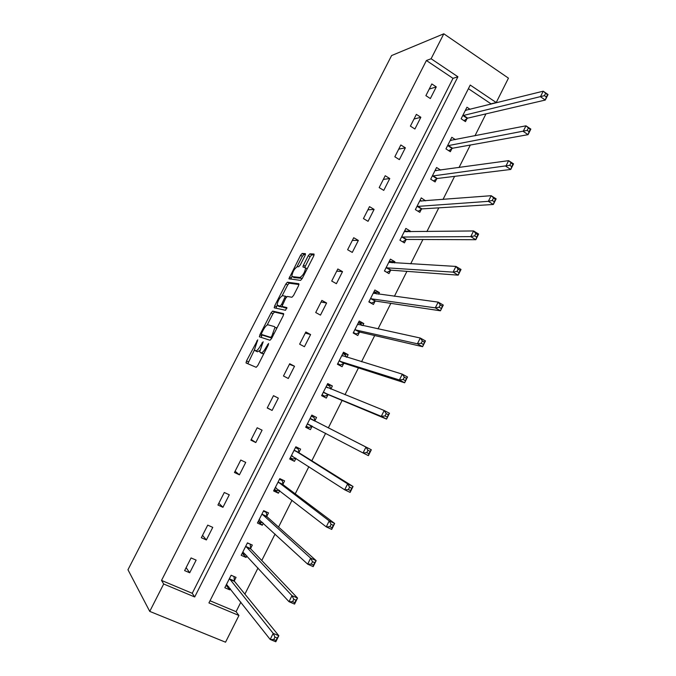 <?xml version="1.0" encoding="UTF-8"?>
<svg xmlns="http://www.w3.org/2000/svg" width="676" height="676" viewBox="0 0 676 676"><rect width="100%" height="100%" fill="white"/><g stroke="black" fill="none" stroke-linecap="round" stroke-linejoin="round"><path stroke-width="1.01" d="M257.75 339.825L246.52 360.883L246.098 362.987L256.17 367.313L257.75 365.615L268.287 344.963L268.558 343.467L266.09 347.337C264.054 351.055 262.373 352.889 261.046 352.83L259.711 351.807L263.167 341.769L260.64 345.419C258.638 349.078 256.998 350.878 255.714 350.827L254.43 349.847L257.75 339.825M305.087 255.52L305.391 253.627L302.138 253.475L300.558 255.291L288.914 278.765L300.558 280.388L302.206 278.546L313.74 255.959L314.027 254.015L309.912 253.83L308.281 255.68L303.423 265.195L302.916 266.91L305.628 267.899C304.842 272.445 302.933 275.631 299.907 277.473L292.328 276.602L291.855 276.036C292.615 271.651 294.466 268.524 297.415 266.648L298.674 266.758L300.271 264.941L305.087 255.52M431.111 58.744L443.811 33.8L391.598 55.559L127.967 569.75L149.742 611.391L163.685 583.996L194.696 596.967L457.922 76.777L431.111 58.744L426.404 60.51L161.522 580.422L163.685 583.996M272.648 311.095L271.11 312.819L259.871 334.797L259.474 336.842L269.986 340.256L271.583 338.515L283.236 315.692L283.59 313.613L272.648 311.095L274.464 312.067L272.918 313.791L267.189 325.004M274.676 305.856L285.872 283.988L287.427 282.213L298.851 283.743L298.53 285.745L293.57 295.454L291.939 297.263L287.308 296.451L285.711 298.234L281.951 306.372L286.877 307.588L285.5 310.284L274.321 307.842L274.676 305.856L276.484 306.828L277.211 305.408M161.522 580.422L192.237 593.3L453.005 78.348L426.404 60.51M189.719 572.775L196.133 560.125L191.063 557.937L184.624 570.603L189.719 572.775L186.12 567.654M206.374 539.947L212.754 527.373L207.726 525.125L201.33 537.724L206.374 539.947L202.53 535.35M222.936 507.304L229.282 494.798L224.297 492.5L217.934 505.023L222.936 507.304L218.855 503.214M239.414 474.839L245.726 462.401L240.783 460.043L234.454 472.507L239.414 474.839L235.096 471.248M255.798 442.552L262.077 430.173L257.176 427.773L250.88 440.16L255.798 442.552L251.244 439.459M272.09 410.433L278.343 398.13L273.484 395.671L267.223 407.991L272.09 410.433L267.307 407.831M288.306 378.492L294.516 366.248L289.7 363.739L283.472 376L288.306 378.492M304.428 346.72L310.605 334.544L305.839 331.984L299.637 344.177L304.428 346.72M320.466 315.117L326.609 303.009L321.877 300.397L315.717 312.523L320.466 315.117M336.411 283.683L342.521 271.642L337.839 268.98L331.713 281.047L336.411 283.683M352.28 252.418L358.356 240.436L353.717 237.732L347.616 249.731L352.28 252.418M368.057 221.322L374.107 209.408L369.502 206.645L363.443 218.585L368.057 221.322M383.757 190.387L389.773 178.532L385.21 175.726L379.177 187.598L383.757 190.387M399.372 159.62L405.355 147.824L400.834 144.977L394.835 156.781L399.372 159.62M414.903 129.006L420.852 117.278L416.374 114.379L410.4 126.125L414.903 129.006M430.35 98.561L436.273 86.891L431.829 83.951L425.897 95.637L430.35 98.561M210.016 600.761L236.076 611.687L240.859 602.155M244.898 594.111L258.012 568.001M261.773 560.505L275.064 534.032M278.546 527.077L292.015 500.248M295.235 493.843L308.881 466.66M311.83 460.787L325.646 433.265M328.325 427.916L342.115 400.445M344.98 394.742L358.449 367.905M361.542 361.745L374.698 335.541M378.011 328.933L390.855 303.355M394.395 296.299L406.918 271.346M410.687 263.843L422.897 239.507M426.886 231.572L438.792 207.845M443 199.471L454.602 176.351M459.021 167.555L470.327 145.027M474.958 135.808L485.968 113.872M490.81 104.231L491.004 103.842L468.409 88.683M234.352 580.735L236.042 577.372L231.116 575.242L224.821 587.74L229.764 589.852L230.322 588.745M250.635 548.397L252.317 545.05L247.433 542.87L241.171 555.3L246.072 557.455L246.867 555.875M266.826 516.227L268.499 512.898L263.665 510.667L257.429 523.03L262.288 525.244L263.327 523.182M282.931 484.227L284.604 480.915L279.805 478.633L273.603 490.928L278.419 493.201L279.695 490.666M298.953 452.405L300.609 449.109L295.86 446.777L289.691 459.004L294.466 461.328L295.97 458.328M314.889 420.742L316.537 417.472L311.822 415.081L305.696 427.249L310.428 429.623L312.075 426.336M330.843 389.063L332.381 385.996L327.708 383.562L321.607 395.663L326.297 398.088L327.945 394.818M346.847 357.274L348.14 354.697L343.509 352.204L337.442 364.246L342.09 366.713L343.721 363.468M362.767 325.646L363.815 323.559L359.226 321.015L353.193 332.998L357.798 335.516L359.421 332.288M378.594 294.195L379.413 292.581L374.859 289.996L368.851 301.91L373.422 304.47L375.036 301.259M394.345 262.913L394.919 261.764L390.407 259.136L384.441 270.983L388.97 273.594L390.576 270.4M410.011 231.792L410.357 231.116L405.879 228.437L399.938 240.225L404.425 242.887L406.031 239.71M425.593 200.84L421.266 197.899L415.36 209.619L419.813 212.332L421.401 209.171M440.684 170.107L436.578 167.513L430.696 179.182L435.107 181.937L436.696 178.794M455.421 139.636L451.805 137.296L445.957 148.897L450.334 151.703L451.906 148.576M470.183 109.368L466.955 107.231L461.133 118.773L465.477 121.621L467.04 118.511M443.811 33.8L508.453 78.146L496.218 102.541L470.234 85.058L208.926 602.924L238.941 615.481L225.539 642.2L149.742 611.391M491.004 103.842L496.218 102.541M236.076 611.687L238.941 615.481M192.237 593.3L194.696 596.967M453.005 78.348L457.922 76.777M229.764 589.852L226.747 585.999M246.072 557.455L242.523 553.576M262.288 525.244L258.224 521.45M278.419 493.201L274.16 489.838M294.466 461.328L290.004 458.387M278.343 398.13L273.459 395.714M310.428 429.623L305.763 427.105M316.537 417.472L311.805 415.123M294.516 366.248L289.412 364.322M332.381 385.996L327.454 384.069M310.605 334.544L305.273 333.099M348.14 354.697L343.019 353.176M326.609 303.009L321.049 302.037M363.815 323.559L358.508 322.444M342.521 271.642L336.741 271.135M379.413 292.581L374.208 291.905M358.356 240.436L352.357 240.403M394.919 261.764L390.136 261.502M374.107 209.408L367.888 209.822M410.357 231.116L405.82 231.184M389.773 178.532L383.334 179.41M425.703 200.62L421.325 200.966M405.355 147.824L398.705 149.151M420.852 117.278L413.999 119.052M436.273 86.891L429.209 89.105M256.593 351.41L254.869 350.514M259.728 350.523L257.556 351.79L256.711 351.469M261.925 353.413L260.175 352.5M263.877 353.607L262.043 353.472M254.446 349.915L247.805 363.722M283.759 314.23L274.464 312.067M262.17 334.806L261.147 337.383M261.713 332.989L261.443 334.426L270.704 337.341L271.82 336.124L274.963 327.319L274.448 326.601L268.017 324.818C266.699 324.869 265.06 326.685 263.099 330.277L261.713 332.989M263.226 335.364L261.443 334.426M271.803 338.084L263.268 335.389M276.814 328.266L276.307 327.59M282.179 295.699L287.663 284.968L285.872 283.988M298.995 284.528L289.227 283.21L287.663 284.968M283.869 307.538L286.954 308.222M282.627 295.623C279.703 297.406 277.853 300.55 277.084 305.062L280.041 306.152L281.613 304.394L285.365 296.291L282.627 295.623M279.103 306.481L277.515 305.628M282.483 306.786L279.332 306.608M276.484 306.828L275.985 308.205M293.815 277.43L292.328 276.602M302.29 278.377L294.128 277.599M314.137 254.97L311.72 254.86L310.09 256.703L304.808 267.274M292.024 276.442L290.764 279.18M305.484 254.556L303.913 254.489L302.333 256.297L296.992 266.741M225.885 585.627L228.818 586.844M231.099 575.276L233.896 576.442M226.519 584.368L270.172 639.445L273.197 633.378L278.816 635.727L234.504 581.368L233.955 576.51M277.211 638.051L278.816 635.727L275.808 641.778L270.172 639.445L273.746 639.547L276.002 640.485L277.211 638.051L274.955 637.113L273.746 639.547M274.955 637.113L273.197 633.378L229.426 578.614M276.002 640.485L275.808 641.778M242.126 553.399L245.625 554.523M247.315 543.107L249.655 543.859M242.861 551.946L288.982 601.682L291.981 595.649L297.55 598.066L250.804 548.988L250.145 544.366M296.02 600.246L297.55 598.066L294.559 604.09L288.982 601.682L292.581 601.699L294.82 602.662L296.02 600.246L293.79 599.282L292.581 601.699M293.79 599.282L291.981 595.649L245.743 546.216M294.82 602.662L294.559 604.09M258.283 521.34L261.097 522.624L262.373 522.303M263.446 511.098L266.251 512.391L264.967 511.267M259.111 519.692L307.673 564.156L310.656 558.165L316.165 560.649L267.02 516.785L266.251 512.391M314.712 562.677L316.165 560.649L313.191 566.632L307.673 564.156L311.306 564.088L313.512 565.085L314.712 562.677L312.498 561.688L311.306 564.088M312.498 561.688L310.656 558.165L261.984 513.997M313.512 565.085L313.191 566.632M274.355 489.449L277.143 490.768L279.07 490.185M279.484 479.267L282.264 480.594L279.754 478.735M275.276 487.607L326.246 526.857L329.212 520.9L334.662 523.461L283.143 484.751L282.264 480.594M333.285 525.345L334.662 523.461L331.705 529.409L326.246 526.857L329.905 526.705L332.093 527.728L333.285 525.345L331.096 524.322L329.905 526.705M331.096 524.322L329.212 520.9L278.132 481.946M332.093 527.728L331.705 529.409M290.334 457.737L293.097 459.08L295.725 458.167M295.437 447.605L298.192 448.957L295.573 447.343M291.356 455.7L344.701 489.796L347.65 483.872L353.049 486.5L299.181 452.895L298.192 448.957M351.74 488.241L353.049 486.5L350.109 492.407L344.701 489.796L348.394 489.559L350.565 490.615L351.74 488.241L349.576 487.185L348.394 489.559M349.576 487.185L347.65 483.872L294.195 450.072M350.565 490.615L350.109 492.407M306.228 426.184L308.974 427.553L312.32 426.252M311.306 416.103L314.044 417.489L314.94 420.92L310.174 418.36M307.352 423.97L363.046 452.954L365.978 447.073L371.318 449.768L310.216 418.537M370.085 451.365L371.318 449.768L368.395 455.641L363.046 452.954L366.764 452.641L368.91 453.723L370.085 451.365L367.938 450.284L366.764 452.641M367.938 450.284L365.978 447.073L310.216 418.554M368.91 453.723L368.395 455.641M321.945 394.995L324.767 396.204L328.46 394.716L386.579 419.103L381.281 416.348L384.188 410.501L326.069 386.824M322.046 394.801L324.767 396.204M327.1 384.779L329.803 386.19L330.665 388.987M386.199 413.611L384.188 410.501L389.477 413.264L386.579 419.103L388.32 414.718L386.199 413.611L385.024 415.951L387.154 417.058M323.255 392.401L381.281 416.348L385.024 415.951M389.477 413.264L388.32 414.718M337.544 364.051L340.467 365.015L344.261 363.333L404.645 382.785L399.398 379.963L402.288 374.149L341.87 355.449M337.78 363.578L340.467 365.015M342.8 353.607L345.487 355.052L346.205 357.08M404.332 377.157L402.288 374.149L407.527 376.98L404.645 382.785L406.437 378.298L404.332 377.157L403.175 379.49L405.279 380.622M339.082 361.001L399.398 379.963L403.175 379.49M407.527 376.98L406.437 378.298M354.156 333.522L356.1 333.986L359.97 332.119L422.601 346.687L417.405 343.797L420.278 338.025L357.596 324.243M353.43 332.524L356.1 333.986M358.424 322.613L361.085 324.074L361.635 325.41M422.365 340.932L420.278 338.025L425.466 340.924L422.601 346.687L424.443 342.09L422.365 340.932L421.216 343.247L423.294 344.405M354.815 329.761L417.405 343.797L421.216 343.247M425.466 340.924L424.443 342.09M370.778 302.992L371.639 303.127L375.602 301.065L440.448 310.808L435.302 307.859L438.166 302.121L373.236 293.207M368.995 301.64L371.639 303.127M373.963 291.77L376.938 293.975M440.287 304.927L438.166 302.121L443.295 305.079L440.448 310.808L442.341 306.118L440.287 304.927L439.138 307.234L441.2 308.417M370.473 298.691L435.302 307.859L439.138 307.234M443.295 305.079L442.341 306.118M386.9 272.403L391.15 270.18L458.184 275.149L453.097 272.132L455.937 266.428L388.801 262.33M384.475 270.907L387.103 272.42M389.427 261.088L392.131 262.787M458.1 269.141L455.937 266.428L461.015 269.454L458.184 275.149L460.136 270.358L458.1 269.141L456.959 271.431L458.996 272.639M386.047 267.78L453.097 272.132L456.959 271.431M461.015 269.454L460.136 270.358M404.797 230.575L406.91 231.834M475.803 233.575L474.67 235.848L476.69 237.082L477.814 234.809L475.803 233.575L473.606 230.955L478.625 234.048L475.811 239.71L470.775 236.625L473.606 230.955L404.273 231.615M402.609 241.805L406.622 239.448L475.811 239.71L476.69 237.082M401.544 237.039L470.775 236.625L474.67 235.848M478.625 234.048L477.814 234.809M420.1 200.214L421.621 201.152M493.395 198.22L492.272 200.476L494.266 201.744L495.39 199.479L491.156 195.702L496.133 198.854L493.336 204.473L488.351 201.338L491.156 195.702L419.678 201.059M418.106 211.292L422.001 208.884L493.336 204.473L494.266 201.744M416.957 206.459L488.351 201.338L492.272 200.476M496.133 198.854L495.39 199.479M435.319 170.014L436.409 170.698M510.887 163.077L509.763 165.324L511.74 166.609L512.864 164.369L508.614 160.651L513.54 163.862L510.76 169.456L505.825 166.254L508.614 160.651L434.989 170.665M433.502 180.931L437.313 178.481L510.76 169.456L511.74 166.609M432.285 176.03L509.763 165.324M513.54 163.862L512.864 164.369M450.461 139.966L451.222 140.456M528.269 128.153L527.153 130.383L529.114 131.693L530.221 129.462L525.962 125.82L530.837 129.091L528.074 134.651L523.19 131.389L525.962 125.82L450.224 140.422M448.822 150.731L452.54 148.23L528.074 134.651L529.114 131.693M447.537 145.762L527.153 130.383M530.837 129.091L530.221 129.462M465.519 110.078L466.017 110.408M545.549 93.432L544.442 95.646L546.377 96.981L547.484 94.767L543.208 91.192L548.033 94.522L545.287 100.048L540.454 96.727L543.208 91.192L465.384 110.34M464.049 120.683L467.682 118.139L545.287 100.048L546.377 96.981M462.705 115.655L544.442 95.646M548.033 94.522L547.484 94.767M257.421 341.38L256.694 341M268.228 345.09L267.451 344.675M262.727 343.205L261.975 342.808M257.556 351.79L255.714 350.827M261.392 345.816L260.64 345.419M262.922 353.81L261.046 352.83M266.868 347.743L266.09 347.337M248.345 361.829L246.52 360.883M261.688 335.752L259.871 334.797M272.918 313.791L271.11 312.819M271.87 337.958L270.704 337.341M272.597 336.53L271.82 336.124M274.025 333.733L273.248 333.319M289.227 283.21L287.427 282.213M283.962 307.588L282.12 306.591M281.867 307.149L280.041 306.152M282.365 304.8L281.613 304.394M285.593 298.479L284.85 298.074M286.632 296.865L285.289 296.13M301.741 278.495L299.907 277.473M305.239 266.209L303.423 265.195M310.09 256.703L308.281 255.68M311.72 254.86L309.912 253.83M291.212 278.039L289.421 277.05M302.333 256.297L300.558 255.291M303.913 254.489L302.138 253.475M234.504 581.368L229.57 579.247M234.369 580.963L229.443 578.833M250.804 548.988L245.912 546.816M250.661 548.608L245.768 546.428M259.736 519.869L259.263 519.65M267.02 516.785L262.17 514.554M266.859 516.43L262.009 514.199M276.112 487.886L275.436 487.565M283.143 484.751L278.335 482.47M282.974 484.422L278.166 482.14M292.75 456.249L291.517 455.649M299.181 452.895L294.415 450.562M298.995 452.582L294.237 450.25M312.244 426.277L307.512 423.903M315.134 421.199L310.411 418.816M328.113 394.75L323.424 392.325M328.46 394.716L323.77 392.291M327.598 387.762L326.111 386.985M343.898 363.392L339.251 360.916M344.261 363.333L339.614 360.857M342.647 355.99L341.929 355.61M359.598 332.195L354.993 329.668M359.97 332.119L355.365 329.592M358.136 324.649L357.655 324.387M375.222 301.166L370.659 298.589M375.602 301.065L371.031 298.496M390.762 270.299L386.233 267.679M391.15 270.18L386.621 267.552M406.217 239.591L401.73 236.921M406.622 239.448L402.127 236.777M421.596 209.045L417.143 206.332M422.001 208.884L417.557 206.163M436.89 178.658L432.479 175.904M437.313 178.481L432.902 175.718M452.109 148.433L447.732 145.627M452.54 148.23L448.163 145.416M467.243 118.359L462.908 115.511M467.682 118.139L463.347 115.283M247.712 363.68L245.971 362.784M260.125 337.054L259.33 336.64M276.797 328.299L274.963 327.319M286.565 296.95L285.365 296.291M274.701 307.926L274.16 307.631M307.191 268.778L305.628 267.899M303.347 267.155L302.916 266.91M289.345 279.011L288.914 278.765M234.411 581.183L229.485 579.062M250.695 548.785L245.802 546.605M266.885 516.557L262.043 514.326M282.99 484.515L278.182 482.233M299.012 452.633L294.246 450.3"/></g></svg>
